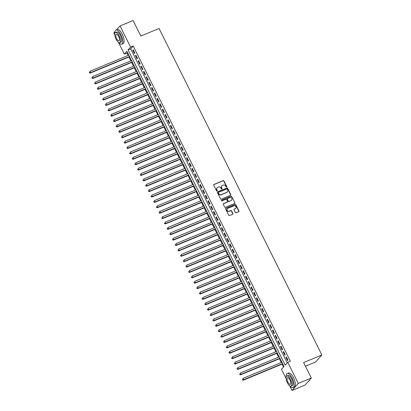 <?xml version="1.0" encoding="UTF-8"?>
<svg xmlns="http://www.w3.org/2000/svg" width="411" height="411" viewBox="0 0 411 411"><rect width="100%" height="100%" fill="white"/><g stroke="black" fill="none" stroke-linecap="round" stroke-linejoin="round"><path stroke-width="0.62" d="M226.595 187.082A0.421 0.38 41.7 0 0 226.769 186.563L223.964 180.943A0.601 0.545 41.7 0 0 223.188 180.624L213.972 184.441A0.601 0.545 41.7 0 0 213.725 185.181L216.525 190.802A0.421 0.38 41.7 0 0 217.198 190.93A0.421 0.38 41.7 0 0 217.244 190.504L216.88 189.779A1.916 1.742 41.7 0 1 217.676 187.406L218.441 187.087A1.916 1.742 41.7 0 1 220.928 188.104L221.288 188.829A0.421 0.38 41.7 0 0 221.961 188.962A0.421 0.38 41.7 0 0 222.007 188.536L221.642 187.806A1.916 1.742 41.7 0 1 222.438 185.438L223.204 185.12A1.916 1.742 41.7 0 1 225.685 186.132L226.05 186.861A0.421 0.38 41.7 0 0 226.595 187.082M226.62 187.067A0.421 0.38 41.7 0 0 226.6 186.753L223.795 181.133A0.601 0.545 41.7 0 0 223.019 180.814L213.802 184.631A0.601 0.545 41.7 0 0 213.72 184.678M217.095 191.012A0.421 0.38 41.7 0 0 217.075 190.694L216.88 189.779M221.858 189.039A0.421 0.38 41.7 0 0 221.837 188.721L221.642 187.806M235.344 212.502A0.601 0.545 41.7 0 0 236.12 212.821L238.709 211.747A0.601 0.545 41.7 0 0 238.955 211.007L235.842 204.77A0.601 0.545 41.7 0 0 235.066 204.452L225.85 208.264A0.601 0.545 41.7 0 0 225.603 209.009L228.716 215.246A0.601 0.545 41.7 0 0 229.492 215.564L232.616 214.27A0.601 0.545 41.7 0 0 232.862 213.53L231.532 210.858A0.601 0.545 41.7 0 0 230.756 210.545L229.204 211.182A1.603 1.459 41.7 0 1 227.304 208.701A1.603 1.459 41.7 0 1 227.797 208.356L233.864 205.844A1.603 1.459 41.7 0 1 235.765 208.326A1.603 1.459 41.7 0 1 235.272 208.675L234.265 209.091A0.601 0.545 41.7 0 0 234.013 209.831L235.344 212.502M116.662 29.756L120.058 25.95L133.097 20.55L140.824 36.04L159.078 28.482L321.87 354.986L303.611 362.543L311.333 378.033L298.294 383.432L292.031 390.45L289.75 385.872M120.058 25.95L130.6 47.095L128.062 49.942L285.213 365.132L287.751 362.286L298.294 383.432M287.751 362.286L290.356 361.207L133.21 46.017L130.6 47.095M230.504 195.302A0.601 0.545 41.7 0 0 230.756 194.562L227.643 188.32A0.601 0.545 41.7 0 0 226.867 188.002L217.65 191.819A0.601 0.545 41.7 0 0 217.404 192.559L220.517 198.801A0.601 0.545 41.7 0 0 221.293 199.119L230.504 195.302M231.742 196.545L234.856 202.787A0.601 0.545 41.7 0 1 234.609 203.527L225.392 207.339A0.601 0.545 41.7 0 1 224.617 207.026L223.281 204.354A0.601 0.545 41.7 0 1 223.533 203.615L227.268 202.063A0.601 0.545 41.7 0 0 227.519 201.323L226.636 199.551A0.601 0.545 41.7 0 0 225.86 199.237L221.966 200.845A0.421 0.38 41.7 0 1 221.596 200.106L230.967 196.227A0.601 0.545 41.7 0 1 231.742 196.545L234.856 202.787M134.803 53.05L133.195 49.813L132.768 50.291L134.382 53.522L134.803 53.05M137.49 58.434L135.877 55.202L135.455 55.675L137.069 58.912L137.49 58.434M140.177 63.823L138.564 60.592L138.142 61.064L139.755 64.296L140.177 63.823M142.864 69.212L141.25 65.981L140.829 66.454L142.442 69.685L142.864 69.212M145.551 74.602L143.937 71.365L143.516 71.843L145.124 75.074L145.551 74.602M148.237 79.986L146.624 76.754L146.203 77.227L147.811 80.464L148.237 79.986M150.924 85.375L149.311 82.143L148.89 82.616L150.498 85.848L150.924 85.375M153.606 90.764L151.998 87.533L151.572 88.005L153.185 91.237L153.606 90.764M156.293 96.153L154.685 92.917L154.259 93.395L155.872 96.626L156.293 96.153M158.98 101.538L157.367 98.306L156.945 98.779L158.559 102.015L158.98 101.538M161.667 106.927L160.054 103.695L159.632 104.168L161.246 107.399L161.667 106.927M164.354 112.316L162.741 109.079L162.319 109.557L163.932 112.789L164.354 112.316M167.041 117.7L165.428 114.469L165.006 114.946L166.614 118.178L167.041 117.7M169.728 123.089L168.114 119.858L167.693 120.331L169.301 123.562L169.728 123.089M172.415 128.479L170.801 125.247L170.38 125.72L171.988 128.951L172.415 128.479M175.096 133.868L173.488 130.631L173.062 131.109L174.675 134.34L175.096 133.868M177.783 139.252L176.175 136.02L175.749 136.493L177.362 139.73L177.783 139.252M180.47 144.641L178.862 141.41L178.436 141.882L180.049 145.114L180.47 144.641M183.157 150.03L181.544 146.799L181.123 147.272L182.736 150.503L183.157 150.03M185.844 155.42L184.231 152.183L183.809 152.661L185.423 155.892L185.844 155.42M188.531 160.804L186.918 157.572L186.496 158.045L188.11 161.282L188.531 160.804M191.218 166.193L189.605 162.962L189.183 163.434L190.791 166.666L191.218 166.193M193.905 171.582L192.291 168.351L191.87 168.823L193.478 172.055L193.905 171.582M196.592 176.966L194.978 173.735L194.552 174.213L196.165 177.444L196.592 176.966M199.273 182.356L197.665 179.124L197.239 179.597L198.852 182.833L199.273 182.356M201.96 187.745L200.352 184.513L199.926 184.986L201.539 188.217L201.96 187.745M204.647 193.134L203.034 189.897L202.613 190.375L204.226 193.607L204.647 193.134M207.334 198.518L205.721 195.287L205.3 195.759L206.913 198.996L207.334 198.518M210.021 203.907L208.408 200.676L207.987 201.149L209.6 204.38L210.021 203.907M212.708 209.297L211.095 206.065L210.673 206.538L212.282 209.769L212.708 209.297M215.395 214.686L213.782 211.449L213.36 211.927L214.968 215.159L215.395 214.686M218.082 220.07L216.469 216.838L216.042 217.311L217.655 220.548L218.082 220.07M220.764 225.459L219.155 222.228L218.729 222.7L220.342 225.932L220.764 225.459M223.45 230.848L221.842 227.617L221.416 228.09L223.029 231.321L223.45 230.848M226.137 236.238L224.524 233.001L224.103 233.479L225.716 236.71L226.137 236.238M228.824 241.622L227.211 238.39L226.79 238.863L228.403 242.1L228.824 241.622M231.511 247.011L229.898 243.78L229.477 244.252L231.09 247.484L231.511 247.011M234.198 252.4L232.585 249.164L232.164 249.641L233.772 252.873L234.198 252.4M236.885 257.784L235.272 254.553L234.851 255.026L236.459 258.262L236.885 257.784M239.572 263.174L237.959 259.942L237.532 260.415L239.145 263.646L239.572 263.174M242.254 268.563L240.646 265.331L240.219 265.804L241.832 269.035L242.254 268.563M244.941 273.952L243.333 270.715L242.906 271.193L244.519 274.425L244.941 273.952M247.628 279.336L246.014 276.105L245.593 276.577L247.206 279.814L247.628 279.336M250.314 284.725L248.701 281.494L248.28 281.967L249.893 285.198L250.314 284.725M253.001 290.115L251.388 286.883L250.967 287.356L252.58 290.587L253.001 290.115M255.688 295.504L254.075 292.267L253.654 292.745L255.262 295.977L255.688 295.504M258.375 300.888L256.762 297.656L256.341 298.129L257.949 301.366L258.375 300.888M261.062 306.277L259.449 303.046L259.022 303.518L260.636 306.75L261.062 306.277M263.744 311.666L262.136 308.43L261.709 308.908L263.323 312.139L263.744 311.666M266.431 317.051L264.823 313.819L264.396 314.297L266.009 317.528L266.431 317.051M269.118 322.44L267.504 319.208L267.083 319.681L268.696 322.912L269.118 322.44M271.805 327.829L270.191 324.598L269.77 325.07L271.383 328.302L271.805 327.829M274.491 333.218L272.878 329.982L272.457 330.459L274.07 333.691L274.491 333.218M277.178 338.602L275.565 335.371L275.144 335.844L276.752 339.08L277.178 338.602M279.865 343.992L278.252 340.76L277.831 341.233L279.439 344.464L279.865 343.992M282.552 349.381L280.939 346.149L280.513 346.622L282.126 349.853L282.552 349.381M285.234 354.77L283.626 351.533L283.2 352.011L284.813 355.243L285.234 354.77M133.21 46.017L130.672 48.863L287.232 362.867M285.886 357.395L287.5 360.632L287.921 360.154L286.313 356.923L285.886 357.395L286.436 357.169M127.472 52.449L126.948 53.034L128.145 55.434M128.941 57.031L130.832 60.823M131.628 62.415L133.518 66.212M134.315 67.805L136.205 71.596M137.002 73.194L138.892 76.985M139.689 78.583L141.579 82.375M142.37 83.967L144.266 87.764M145.057 89.357L146.948 93.148M147.744 94.746L149.635 98.537M150.431 100.13L152.322 103.926M153.118 105.519L155.009 109.311M155.805 110.908L157.696 114.7M158.492 116.298L160.382 120.089M161.179 121.682L163.069 125.478M163.861 127.071L165.756 130.862M166.547 132.46L168.438 136.252M169.234 137.849L171.125 141.641M171.921 143.234L173.812 147.03M174.608 148.623L176.499 152.414M177.295 154.012L179.186 157.803M179.982 159.396L181.873 163.193M182.669 164.785L184.56 168.577M185.351 170.175L187.246 173.966M188.038 175.564L189.928 179.355M190.725 180.948L192.615 184.745M193.411 186.337L195.302 190.129M196.098 191.726L197.989 195.518M198.785 197.116L200.676 200.907M201.472 202.5L203.363 206.296M204.159 207.889L206.05 211.68M206.841 213.278L208.737 217.07M209.528 218.662L211.418 222.459M212.215 224.052L214.105 227.848M214.902 229.441L216.792 233.232M217.589 234.83L219.479 238.621M220.275 240.214L222.166 244.011M222.962 245.603L224.853 249.395M225.649 250.993L227.54 254.784M228.331 256.382L230.227 260.173M231.018 261.766L232.909 265.563M233.705 267.155L235.595 270.947M236.392 272.544L238.282 276.336M239.079 277.934L240.969 281.725M241.766 283.318L243.656 287.114M244.453 288.707L246.343 292.498M247.139 294.096L249.03 297.888M249.826 299.48L251.717 303.277M252.508 304.87L254.399 308.661M255.195 310.259L257.086 314.05M257.882 315.648L259.773 319.439M260.569 321.032L262.459 324.829M263.256 326.421L265.146 330.213M265.943 331.811L267.833 335.602M268.63 337.2L270.52 340.991M271.317 342.584L273.207 346.381M273.998 347.973L275.894 351.765M276.685 353.362L278.576 357.154M279.372 358.746L281.263 362.543M282.059 364.136L283.508 367.038M305.44 366.211L315.607 362.004L321.87 354.986M114.828 35.038L113.796 32.967L114.967 31.657M311.333 378.033L305.075 385.05L292.031 390.45M286.082 378.51L281.489 369.304L284.027 366.458L126.881 51.267L124.343 54.113L118.502 42.4M126.948 53.034L124.343 54.113M130.672 48.863L128.062 49.942M132.768 50.291L133.318 50.065M135.455 55.675L136.005 55.449M138.142 61.064L138.687 60.838M140.829 66.454L141.374 66.228M143.516 71.843L144.061 71.617M146.203 77.227L146.748 77.001M148.89 82.616L149.434 82.39M151.572 88.005L152.121 87.779M154.259 93.395L154.808 93.169M156.945 98.779L157.495 98.553M159.632 104.168L160.177 103.942M162.319 109.557L162.864 109.331M165.006 114.946L165.551 114.715M167.693 120.331L168.238 120.104M170.38 125.72L170.925 125.494M173.062 131.109L173.612 130.883M175.749 136.493L176.298 136.267M178.436 141.882L178.985 141.656M181.123 147.272L181.667 147.046M183.809 152.661L184.354 152.435M186.496 158.045L187.041 157.819M189.183 163.434L189.728 163.208M191.87 168.823L192.415 168.597M194.552 174.213L195.102 173.981M197.239 179.597L197.789 179.371M199.926 184.986L200.476 184.76M202.613 190.375L203.157 190.149M205.3 195.759L205.844 195.533M207.987 201.149L208.531 200.922M210.673 206.538L211.218 206.312M213.36 211.927L213.905 211.701M216.042 217.311L216.592 217.085M218.729 222.7L219.279 222.474M221.416 228.09L221.966 227.864M224.103 233.479L224.647 233.253M226.79 238.863L227.334 238.637M229.477 244.252L230.021 244.026M232.164 249.641L232.708 249.415M234.851 255.026L235.395 254.799M237.532 260.415L238.082 260.189M240.219 265.804L240.769 265.578M242.906 271.193L243.456 270.967M245.593 276.577L246.143 276.351M248.28 281.967L248.825 281.74M250.967 287.356L251.511 287.13M253.654 292.745L254.198 292.519M256.341 298.129L256.885 297.903M259.022 303.518L259.572 303.292M261.709 308.908L262.259 308.682M264.396 314.297L264.946 314.066M267.083 319.681L267.633 319.455M269.77 325.07L270.315 324.844M272.457 330.459L273.002 330.233M275.144 335.844L275.689 335.617M277.831 341.233L278.375 341.007M280.513 346.622L281.062 346.396M283.2 352.011L283.749 351.785M221.77 185.952A1.916 1.742 41.7 0 0 221.472 187.997M217.008 187.919A1.916 1.742 41.7 0 0 216.71 189.969M230.592 195.256A0.601 0.545 41.7 0 0 230.586 194.752L227.473 188.51A0.601 0.545 41.7 0 0 226.697 188.192L217.481 192.009A0.601 0.545 41.7 0 0 217.393 192.055M227.216 189.199A0.421 0.38 41.7 0 0 226.672 188.978L218.585 192.327A0.421 0.38 41.7 0 0 218.411 192.846L218.791 193.612A1.916 1.742 41.7 0 0 221.277 194.624L226.805 192.338A1.916 1.742 41.7 0 0 227.602 189.964L227.216 189.199M218.39 192.528A0.421 0.38 41.7 0 0 218.241 193.036L218.411 192.846M227.304 192.014A1.916 1.742 41.7 0 1 226.636 192.528L221.108 194.814A1.916 1.742 41.7 0 1 218.621 193.802L218.241 193.036M234.691 203.481A0.601 0.545 41.7 0 0 234.686 202.972M227.355 202.017A0.601 0.545 41.7 0 1 227.098 202.253L223.363 203.805A0.601 0.545 41.7 0 0 223.276 203.846M231.573 196.735A0.601 0.545 41.7 0 0 230.797 196.417L221.431 200.296A0.421 0.38 41.7 0 0 221.401 200.306M231.146 200.46A1.603 1.459 41.7 0 0 231.64 198.2A1.603 1.459 41.7 0 0 229.739 197.629L227.602 198.513A0.601 0.545 41.7 0 0 227.35 199.258L228.233 201.025A0.601 0.545 41.7 0 0 229.009 201.344L230.977 200.65A1.603 1.459 41.7 0 0 231.547 200.203M227.345 198.749A0.601 0.545 41.7 0 0 227.18 199.448L227.35 199.258M230.977 200.65L228.84 201.534A0.601 0.545 41.7 0 1 228.064 201.215L227.18 199.448M235.678 208.418A1.603 1.459 41.7 0 1 235.102 208.865L234.095 209.281A0.601 0.545 41.7 0 0 234.008 209.327M227.226 208.803A1.603 1.459 41.7 0 0 229.035 211.372L229.204 211.182M232.703 214.223A0.601 0.545 41.7 0 0 232.693 213.72L231.362 211.049A0.601 0.545 41.7 0 0 230.586 210.735L229.035 211.372M238.791 211.706A0.601 0.545 41.7 0 0 238.786 211.197L235.673 204.955A0.601 0.545 41.7 0 0 234.897 204.642L225.685 208.454A0.601 0.545 41.7 0 0 225.598 208.5M128.818 55.156L89.906 71.262L90.574 72.613L90.153 73.086L129.614 56.749M89.567 72.629L89.3 72.089L89.403 72.819L90.574 72.613L129.491 56.502M90.153 73.086L89.403 72.819M118.692 42.518A7.634 2.908 -112.5 0 0 121.774 44.162A7.634 2.908 -112.5 0 0 120.973 34.74A7.634 2.908 -112.5 0 0 115.938 30.054A7.634 2.908 -112.5 0 0 114.916 33.399M121.774 44.162L123.079 43.623A7.634 2.908 -112.5 0 0 122.273 34.2A7.634 2.908 -112.5 0 0 117.238 29.515L115.938 30.054M115.553 32.526L116.755 32.032A5.497 2.096 67.5 0 1 120.377 35.403A5.497 2.096 67.5 0 1 120.957 42.189L119.76 42.682A5.497 2.096 -112.5 0 0 119.18 35.901A5.497 2.096 -112.5 0 0 115.553 32.526A5.497 2.096 -112.5 0 0 116.133 39.312A5.497 2.096 -112.5 0 0 119.76 42.682M116.673 38.706A3.54 1.351 -112.5 0 0 119.01 40.879A3.54 1.351 -112.5 0 0 118.635 36.507A3.54 1.351 -112.5 0 0 116.303 34.334A3.54 1.351 -112.5 0 0 116.673 38.706M289.945 385.996A7.634 2.908 -112.5 0 0 293.028 387.64A7.634 2.908 -112.5 0 0 292.221 378.212A7.634 2.908 -112.5 0 0 287.186 373.532A7.634 2.908 -112.5 0 0 286.169 376.872M293.028 387.64L294.327 387.095A7.634 2.908 -112.5 0 0 293.526 377.673A7.634 2.908 -112.5 0 0 288.491 372.993L287.186 373.532M286.806 376.003L288.003 375.505A5.497 2.096 67.5 0 1 291.63 378.875A5.497 2.096 67.5 0 1 292.206 385.662L291.009 386.16A5.497 2.096 -112.5 0 0 290.428 379.374A5.497 2.096 -112.5 0 0 286.806 376.003A5.497 2.096 -112.5 0 0 287.381 382.79A5.497 2.096 -112.5 0 0 291.009 386.16M287.926 382.184A3.54 1.351 -112.5 0 0 290.258 384.352A3.54 1.351 -112.5 0 0 289.889 379.98A3.54 1.351 -112.5 0 0 287.551 377.807A3.54 1.351 -112.5 0 0 287.926 382.184M308.471 381.244L308.779 381.115A7.634 2.908 -112.5 0 0 309.627 380.031A7.634 2.908 -112.5 0 0 309.663 379.908A7.449 2.841 67.5 0 0 309.668 379.903L309.627 380.031M131.505 60.545L92.593 76.651L93.261 77.998L92.84 78.475L132.301 62.138M92.254 78.018L91.987 77.479L92.085 78.208L93.261 77.998L132.178 61.891M92.84 78.475L92.085 78.208M134.191 65.93L95.275 82.041L95.948 83.387L95.527 83.859L134.988 67.527M94.941 83.407L94.674 82.868L94.771 83.597L95.948 83.387L134.865 67.281M95.527 83.859L94.771 83.597M136.878 71.319L97.962 87.43L98.635 88.776L98.214 89.249L137.67 72.917M97.628 88.797L97.361 88.257L97.458 88.981L98.635 88.776L137.546 72.665M98.214 89.249L97.458 88.981M139.565 76.708L100.649 92.814L101.322 94.165L100.901 94.638L140.357 78.301M100.315 94.181L100.048 93.641L100.145 94.371L101.322 94.165L140.233 78.054M100.901 94.638L100.145 94.371M142.247 82.097L103.336 98.203L104.009 99.549L103.582 100.027L143.043 83.69M103.002 99.57L102.735 99.03L102.832 99.76L104.009 99.549L142.92 83.443M103.582 100.027L102.832 99.76M144.934 87.481L106.023 103.593L106.696 104.939L106.269 105.411L145.73 89.079M105.689 104.959L105.416 104.42L105.519 105.149L106.696 104.939L145.607 88.833M106.269 105.411L105.519 105.149M147.621 92.871L108.71 108.982L109.383 110.328L108.956 110.8L148.417 94.468M108.376 110.343L108.103 109.809L108.206 110.533L109.383 110.328L148.294 94.217M108.956 110.8L108.206 110.533M150.308 98.26L111.396 114.366L112.064 115.717L111.643 116.19L151.104 99.852M111.062 115.732L110.79 115.193L110.893 115.923L112.064 115.717L150.981 99.606M111.643 116.19L110.893 115.923M152.995 103.649L114.083 119.755L114.751 121.101L114.33 121.579L153.791 105.242M113.744 121.122L113.477 120.582L113.575 121.312L114.751 121.101L153.668 104.995M114.33 121.579L113.575 121.312M155.682 109.033L116.765 125.144L117.438 126.49L117.017 126.963L156.478 110.631M116.431 126.511L116.164 125.972L116.262 126.701L117.438 126.49L156.355 110.379M117.017 126.963L116.262 126.701M158.369 114.422L119.452 130.534L120.125 131.88L119.704 132.352L159.16 116.015M119.118 131.895L118.851 131.361L118.949 132.085L120.125 131.88L159.036 115.768M119.704 132.352L118.949 132.085M161.055 119.812L122.139 135.918L122.812 137.264L122.391 137.742L161.847 121.404M121.805 137.284L121.538 136.745L121.635 137.474L122.812 137.264L161.723 121.158M122.391 137.742L121.635 137.474M163.737 125.201L124.826 141.307L125.499 142.653L125.072 143.126L164.534 126.794M124.492 142.674L124.225 142.134L124.322 142.864L125.499 142.653L164.41 126.547M125.072 143.126L124.322 142.864M166.424 130.585L127.513 146.696L128.186 148.042L127.759 148.515L167.22 132.183M127.179 148.063L126.907 147.523L127.009 148.248L128.186 148.042L167.097 131.931M127.759 148.515L127.009 148.248M169.111 135.974L130.2 152.08L130.873 153.431L130.446 153.904L169.907 137.567M129.866 153.447L129.593 152.907L129.696 153.637L130.873 153.431L169.784 137.32M130.446 153.904L129.696 153.637M171.798 141.363L132.887 157.47L133.554 158.816L133.133 159.293L172.594 142.956M132.553 158.836L132.28 158.297L132.383 159.026L133.554 158.816L172.471 142.709M133.133 159.293L132.383 159.026M174.485 146.748L135.573 162.859L136.241 164.205L135.82 164.677L175.281 148.345M135.234 164.225L134.967 163.686L135.065 164.415L136.241 164.205L175.158 148.099M135.82 164.677L135.065 164.415M177.172 152.137L138.255 168.248L138.928 169.594L138.507 170.067L177.968 153.735M137.921 169.609L137.654 169.075L137.752 169.8L138.928 169.594L177.845 153.483M138.507 170.067L137.752 169.8M179.859 157.526L140.942 173.632L141.615 174.983L141.194 175.456L180.655 159.119M140.608 174.999L140.341 174.459L140.439 175.189L141.615 174.983L180.527 158.872M141.194 175.456L140.439 175.189M182.546 162.915L143.629 179.021L144.302 180.367L143.881 180.845L183.337 164.508M143.295 180.388L143.028 179.848L143.126 180.578L144.302 180.367L183.214 164.261M143.881 180.845L143.126 180.578M185.227 168.299L146.316 184.411L146.989 185.757L146.563 186.229L186.024 169.897M145.982 185.777L145.715 185.238L145.813 185.967L146.989 185.757L185.9 169.651M146.563 186.229L145.813 185.967M187.914 173.689L149.003 189.8L149.676 191.146L149.25 191.618L188.711 175.286M148.669 191.161L148.402 190.627L148.499 191.351L149.676 191.146L188.587 175.035M149.25 191.618L148.499 191.351M190.601 179.078L151.69 195.184L152.363 196.53L151.936 197.008L191.398 180.67M151.356 196.55L151.084 196.011L151.186 196.741L152.363 196.53L191.274 180.424M151.936 197.008L151.186 196.741M193.288 184.467L154.377 200.573L155.045 201.919L154.623 202.392L194.084 186.06M154.043 201.94L153.771 201.4L153.873 202.13L155.045 201.919L193.961 185.813M154.623 202.392L153.873 202.13M195.975 189.851L157.064 205.962L157.732 207.308L157.31 207.781L196.771 191.449M156.725 207.329L156.457 206.79L156.555 207.519L157.732 207.308L196.648 191.197M157.31 207.781L156.555 207.519M198.662 195.24L159.751 211.346L160.418 212.698L159.997 213.17L199.458 196.833M159.411 212.713L159.144 212.174L159.242 212.903L160.418 212.698L199.335 196.586M159.997 213.17L159.242 212.903M201.349 200.63L162.432 216.736L163.105 218.082L162.684 218.56L202.145 202.222M162.098 218.102L161.831 217.563L161.929 218.292L163.105 218.082L202.017 201.976M162.684 218.56L161.929 218.292M204.036 206.014L165.119 222.125L165.792 223.471L165.371 223.944L204.827 207.612M164.785 223.492L164.518 222.952L164.616 223.682L165.792 223.471L204.704 207.365M165.371 223.944L164.616 223.682M206.723 211.403L167.806 227.514L168.479 228.86L168.058 229.333L207.514 213.001M167.472 228.881L167.205 228.341L167.303 229.066L168.479 228.86L207.391 212.749M168.058 229.333L167.303 229.066M209.405 216.792L170.493 232.898L171.166 234.249L170.74 234.722L210.201 218.385M170.159 234.265L169.892 233.725L169.99 234.455L171.166 234.249L210.078 218.138M170.74 234.722L169.99 234.455M212.091 222.181L173.18 238.288L173.853 239.634L173.427 240.111L212.888 223.774M172.846 239.654L172.574 239.115L172.677 239.844L173.853 239.634L212.764 223.527M173.427 240.111L172.677 239.844M214.778 227.566L175.867 243.677L176.535 245.023L176.114 245.495L215.575 229.163M175.533 245.043L175.261 244.504L175.363 245.233L176.535 245.023L215.451 228.917M176.114 245.495L175.363 245.233M217.465 232.955L178.554 249.066L179.222 250.412L178.8 250.885L218.262 234.553M178.215 250.427L177.948 249.893L178.05 250.618L179.222 250.412L218.138 234.301M178.8 250.885L178.05 250.618M220.152 238.344L181.241 254.45L181.909 255.796L181.487 256.274L220.948 239.937M180.902 255.817L180.635 255.277L180.732 256.007L181.909 255.796L220.825 239.69M181.487 256.274L180.732 256.007M222.839 243.733L183.923 259.839L184.596 261.185L184.174 261.663L223.635 245.326M183.589 261.206L183.321 260.666L183.419 261.396L184.596 261.185L223.507 245.079M184.174 261.663L183.419 261.396M225.526 249.117L186.609 265.229L187.282 266.575L186.861 267.047L226.317 250.715M186.275 266.595L186.008 266.056L186.106 266.785L187.282 266.575L226.194 250.463M186.861 267.047L186.106 266.785M228.213 254.507L189.296 270.613L189.969 271.964L189.548 272.436L229.004 256.099M188.962 271.979L188.695 271.44L188.793 272.169L189.969 271.964L228.881 255.853M189.548 272.436L188.793 272.169M230.895 259.896L191.983 276.002L192.656 277.348L192.23 277.826L231.691 261.488M191.649 277.368L191.382 276.829L191.48 277.559L192.656 277.348L231.568 261.242M192.23 277.826L191.48 277.559M233.582 265.28L194.67 281.391L195.343 282.737L194.917 283.21L234.378 266.878M194.336 282.758L194.064 282.218L194.167 282.948L195.343 282.737L234.255 266.631M194.917 283.21L194.167 282.948M236.268 270.669L197.357 286.78L198.03 288.126L197.604 288.599L237.065 272.267M197.023 288.147L196.751 287.608L196.854 288.332L198.03 288.126L236.942 272.015M197.604 288.599L196.854 288.332M238.955 276.058L200.044 292.164L200.712 293.516L200.291 293.988L239.752 277.651M199.705 293.531L199.438 292.992L199.541 293.721L200.712 293.516L239.628 277.404M200.291 293.988L199.541 293.721M241.642 281.448L202.731 297.554L203.399 298.9L202.977 299.378L242.439 283.04M202.392 298.92L202.125 298.381L202.222 299.11L203.399 298.9L242.315 282.794M202.977 299.378L202.222 299.11M244.329 286.832L205.413 302.943L206.086 304.289L205.664 304.762L245.126 288.43M205.079 304.31L204.812 303.77L204.909 304.5L206.086 304.289L245.002 288.183M205.664 304.762L204.909 304.5M247.016 292.221L208.1 308.332L208.773 309.678L208.351 310.151L247.807 293.819M207.766 309.694L207.498 309.159L207.596 309.884L208.773 309.678L247.684 293.567M208.351 310.151L207.596 309.884M249.703 297.61L210.786 313.716L211.46 315.067L211.038 315.54L250.494 299.203M210.453 315.083L210.185 314.543L210.283 315.273L211.46 315.067L250.371 298.956M211.038 315.54L210.283 315.273M252.385 302.999L213.473 319.106L214.146 320.452L213.72 320.929L253.181 304.592M213.139 320.472L212.872 319.933L212.97 320.662L214.146 320.452L253.058 304.346M213.72 320.929L212.97 320.662M255.072 308.384L216.16 324.495L216.833 325.841L216.407 326.313L255.868 309.981M215.826 325.861L215.554 325.322L215.657 326.051L216.833 325.841L255.745 309.735M216.407 326.313L215.657 326.051M257.759 313.773L218.847 329.884L219.52 331.23L219.094 331.703L258.555 315.365M218.513 331.245L218.241 330.711L218.344 331.436L219.52 331.23L258.432 315.119M219.094 331.703L218.344 331.436M260.446 319.162L221.534 335.268L222.202 336.614L221.781 337.092L261.242 320.755M221.195 336.635L220.928 336.095L221.031 336.825L222.202 336.614L261.119 320.508M221.781 337.092L221.031 336.825M263.132 324.551L224.221 340.657L224.889 342.003L224.468 342.476L263.929 326.144M223.882 342.024L223.615 341.484L223.712 342.214L224.889 342.003L263.805 325.897M224.468 342.476L223.712 342.214M265.819 329.935L226.903 346.047L227.576 347.393L227.155 347.865L266.616 331.533M226.569 347.413L226.302 346.874L226.399 347.598L227.576 347.393L266.492 331.281M227.155 347.865L226.399 347.598M268.506 335.325L229.59 351.431L230.263 352.782L229.841 353.255L269.297 336.917M229.256 352.797L228.989 352.258L229.086 352.987L230.263 352.782L269.174 336.671M229.841 353.255L229.086 352.987M271.193 340.714L232.277 356.82L232.95 358.166L232.528 358.644L271.984 342.306M231.943 358.187L231.676 357.647L231.773 358.377L232.95 358.166L271.861 342.06M232.528 358.644L231.773 358.377M273.875 346.098L234.964 362.209L235.637 363.555L235.21 364.028L274.671 347.696M234.63 363.576L234.362 363.036L234.46 363.766L235.637 363.555L274.548 347.449M235.21 364.028L234.46 363.766M276.562 351.487L237.65 367.598L238.323 368.944L237.897 369.417L277.358 353.085M237.317 368.96L237.044 368.426L237.147 369.15L238.323 368.944L277.235 352.833M237.897 369.417L237.147 369.15M279.249 356.876L240.337 372.983L241.01 374.334L240.584 374.806L280.045 358.469M240.003 374.349L239.731 373.81L239.834 374.539L241.01 374.334L279.922 358.222M240.584 374.806L239.834 374.539M281.936 362.266L243.024 378.372L243.692 379.718L243.271 380.196L282.732 363.858M242.69 379.738L242.418 379.199L242.521 379.928L243.692 379.718L282.609 363.612M243.271 380.196L242.521 379.928"/></g></svg>
